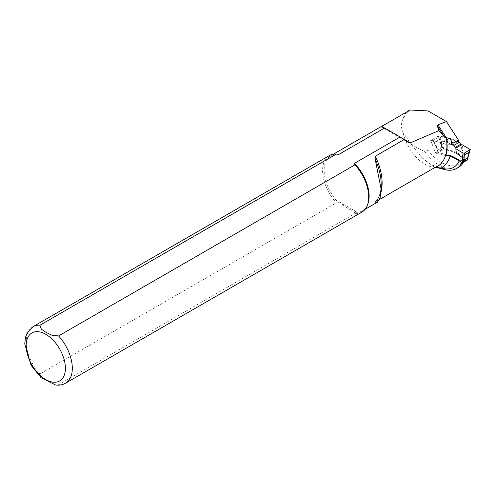<?xml version="1.0" encoding="UTF-8"?>
<svg xmlns="http://www.w3.org/2000/svg" width="495" height="495" viewBox="0 0 495 495"><rect width="100%" height="100%" fill="white"/><g stroke="black" fill="none" stroke-linecap="round" stroke-linejoin="round"><path stroke-width="0.37" stroke-dasharray="2.48 1.86" d="M453.791 145.487A98.35 56.783 -120 0 0 443.26 141.118L448.798 137.919A98.35 56.783 60 0 1 458.172 141.725A1.955 1.132 60 0 1 458.153 141.737A1.955 1.132 60 0 1 457.3 141.706A97.862 56.498 -120 0 0 438.31 135.976L443.297 148.834A75.023 43.319 60 0 1 464.935 157.076L465.009 159.235L462.93 160.436L459.397 160.275M458.642 167.267A38.004 21.941 60 0 1 424.531 151.297L427.989 150.214A35.553 20.53 -120 0 0 464.935 157.076M427.989 150.214L427.989 110.917M462.002 162.564A38.004 21.941 -120 0 0 462.93 160.436M424.531 151.297C419.005 149.113 414.334 146.44 410.516 143.259L421.548 157.262L434.492 167.273L440.241 168.251M465.009 159.235A38.004 21.941 60 0 1 463.586 162.255M377.258 202.294L375.167 202.69L375.29 201.911L379.535 199.46M407.96 111.295A32.132 18.55 -120 0 0 407.744 111.536A32.132 18.55 -120 0 0 406.624 112.996L403.079 118.738C400.938 123.335 400.938 127.933 403.079 132.53L410.516 143.259M435.025 167.421L434.492 167.273M374.975 202.133C378.941 198.594 381.008 192.666 381.169 184.344A46.295 26.73 -120 0 1 375.167 202.69L375.29 201.911A45.342 26.179 -120 0 0 381.101 191.683M355.719 211.353A31.804 18.364 60 0 1 340.183 202.387L355.719 211.353L354.414 212.108A31.804 18.364 -120 0 0 362.544 210.796A31.804 18.364 -120 0 0 367.655 204.652M338.543 154.353A31.804 18.364 -120 0 0 330.74 155.708A31.804 18.364 -120 0 0 338.877 203.142L340.183 202.387M406.624 112.996L409.947 110.008M329.336 155.578A32.62 18.835 -120 0 0 336.34 202.826L338.877 203.142M40.992 377.611L39.94 373.954L336.34 202.826M354.414 212.108L354.952 213.574L58.552 384.695L55.613 384.992M354.952 213.574A32.62 18.835 -120 0 0 361.956 212.083M438.31 135.976L430.7 140.37A97.862 56.498 60 0 1 447.146 144.961M445.686 155.696A75.023 43.319 -120 0 0 435.687 153.227L430.7 140.37M435.687 153.227L443.297 148.834M467.268 160.133L467.15 159.18A74.213 42.848 -120 0 0 444.232 149.669L443.489 148.599L442.153 149.063L442.778 149.966L438.626 152.367L438.001 151.464L437.704 151.736L438.694 152.862A74.213 42.848 60 0 1 447.746 155.17M442.778 149.966L444.232 149.669M461.773 144.899L462.262 148.222L461.835 149.966L468.27 154.613L469.953 149.075M462.262 148.222L462.472 144.899M441.924 142.232L442.332 147.368L440.556 142.405L441.924 142.232A1.634 0.941 -120 0 0 442.146 142.164A1.634 0.941 -120 0 0 442.252 142.084L443.26 141.118M442.332 147.368L436.38 146.86L437.957 151.798M448.798 137.919L447.783 138.885A1.634 0.941 60 0 1 447.678 138.965A1.634 0.941 60 0 1 447.461 139.039L447.87 144.169L441.905 143.668L440.259 136.75L438.898 136.985L433.094 140.568L436.367 146.86L434.338 142.981M469.749 151.767L469.477 151.222M467.15 159.18L467.701 158.647L468.01 159.167M468.511 155.263L468.27 154.613M467.701 158.647L467.565 157.422L467.855 157.818M443.489 148.599L443.353 147.374L441.992 147.652L442.153 149.063L438.001 151.464L437.84 150.053L437.549 150.387M438.898 136.985L440.6 144.057L441.992 147.652L437.84 150.053L436.448 146.458M439.381 139.571L434.369 142.461L433.379 140.172M447.443 142.071L447.202 138.563L440.259 136.75M440.556 142.405L433.36 140.735M436.151 146.805L437.815 150.573M439.393 139.565L440.729 139.293M440.6 144.057L441.905 143.668L443.353 147.374M401.705 137.957L383.829 127.636M403.079 118.738A31.804 18.364 60 0 1 407.032 111.938M435.464 167.174A31.804 18.364 60 0 1 403.079 132.53M32.936 326.706A32.62 18.835 -120 0 0 39.94 373.954M58.552 384.695A32.62 18.835 -120 0 0 65.557 383.204M408.61 142.634L381.063 126.732M457.3 141.706L451.762 144.905M456.316 151.662L455.827 148.339M467.565 157.422L468.258 154.601M447.87 144.169L447.461 139.039M461.835 149.966L461.055 144.682M441.497 145.505L441.243 142.282M447.245 138.977L441.583 142.251M447.783 138.885L442.252 142.084M407.744 111.536L408.059 111.208M421.548 157.262C427.661 163.065 432.952 166.085 437.407 166.32M362.544 210.796L365.174 209.28M330.74 155.708L333.364 154.192M408.765 142.733L381.039 126.732M458.153 141.737L452.616 144.93M456.365 151.99L455.821 148.29M447.678 138.965L442.146 142.164M447.461 142.325L447.189 138.866M438.446 152.825L437.753 151.823M437.691 151.668L437.543 150.356M433.094 140.568L436.163 146.823"/><path stroke-width="0.74" d="M451.508 144.781A48.603 28.06 -120 0 0 451.273 140.766L452.875 143.241A1.955 1.132 60 0 1 452.616 144.93A1.955 1.132 60 0 1 451.762 144.905A97.862 56.498 -120 0 0 451.508 144.781L447.146 144.961A45.361 26.186 60 0 1 445.686 155.696L450.271 155.492A75.023 43.319 60 0 1 459.397 160.275A35.553 20.53 60 0 1 441.187 168.009L434.492 167.273M452.875 143.241L458.413 140.042L446.478 121.591L427.989 110.917L409.947 110.008L408.394 110.861A32.132 18.55 -120 0 0 407.96 111.295M458.413 140.042A1.955 1.132 60 0 1 458.172 141.725A98.35 56.783 60 0 1 459.323 142.294L460.666 144.231A1.634 0.941 -120 0 0 461.055 144.682L462.472 144.899L470.244 149.552L464.44 153.066L463.054 153.06L462.169 161.846L461.612 162.379L463.116 162.527L467.466 159.941M446.478 121.591L437.896 124.82L437.295 125.854L438.923 130.587L410.256 142.894L408.61 142.634L400.139 136.967L384.609 127.995L381.063 126.732L408.084 111.183M437.648 167.78L443.285 169.179A38.004 21.941 -120 0 0 456.563 168.467A38.004 21.941 -120 0 0 462.002 162.564M463.586 162.255A38.004 21.941 60 0 1 458.642 167.267L456.563 168.467M379.535 199.46L435.464 167.174L437.24 166.518L436.534 167.725M438.923 130.587L444.85 137.536L446.348 137.888L437.896 124.82M451.273 140.766C449.986 138.656 448.34 137.69 446.348 137.888M404.186 139.547L375.29 156.228L375.167 159.074L381.169 189.288L380.104 197.932L377.258 202.294L365.174 209.28M450.271 155.492A48.603 28.06 -120 0 1 441.187 168.009L443.285 169.179M384.609 127.995L338.877 154.397L336.34 154.087L39.94 325.209L41.308 329.144L46.128 332.386L51.709 335.152L58.552 335.957A32.62 18.835 -120 0 1 65.557 383.204L361.956 212.083A32.62 18.835 -120 0 0 367.191 205.778L367.655 204.652A31.804 18.364 -120 0 0 354.414 163.369L400.139 136.967M338.617 154.36L338.877 154.397A31.804 18.364 -120 0 0 338.617 154.36A31.804 18.364 -120 0 0 338.543 154.353M58.552 335.957L354.952 164.835L354.414 163.369M336.34 154.087A32.62 18.835 -120 0 0 329.336 155.578L32.936 326.706L27.442 332.318L25.493 337.25L24.75 343.932L31.061 365.261L40.992 377.611M65.557 383.204C62.531 384.893 59.221 385.487 55.613 384.992L41.11 377.716M367.191 205.778A32.62 18.835 -120 0 0 354.952 164.835M447.746 155.17A74.213 42.848 60 0 1 461.612 162.379M468.01 159.167L463.586 162.082L462.169 161.846M467.855 157.818L463.425 160.671L462.027 160.621M469.965 149.874L469.489 152.052L464.465 154.954L463.079 154.91M455.827 148.741L456.303 153.165L455.827 148.741L463.054 153.06M456.303 153.165L462.726 157.8L464.1 157.936L464.44 153.066M455.524 147.875A1.634 0.941 60 0 1 455.128 147.43L453.791 145.487L459.323 142.294M469.736 151.817L468.251 155.535L470.244 149.552M467.849 157.948L468.524 155.213M410.256 142.894L401.705 137.957M383.829 127.636L381.608 126.355M437.363 166.456A45.342 26.179 -120 0 0 437.512 166.37A45.342 26.179 -120 0 0 446.273 137.926M381.101 191.683A45.342 26.179 -120 0 0 375.29 156.228M39.94 325.209A32.62 18.835 -120 0 0 32.936 326.706M45.788 334.311A27.726 16.007 -120 0 0 28.809 358.467A27.726 16.007 -120 0 0 62.766 378.075A27.726 16.007 -120 0 0 45.788 334.311M381.169 189.288L381.169 184.344A46.295 26.73 -120 0 0 375.167 159.074M437.295 125.854L444.85 137.536M468.251 155.535L467.577 158.27L467.738 159.681L467.268 160.133M463.116 162.527L463.586 162.082L463.425 160.671L464.1 157.936M461.427 144.862L455.759 148.135M460.666 144.231L455.128 147.43M333.364 154.192L385.246 124.245M467.837 159.613L467.36 160.071M467.862 157.886L468.004 159.099"/></g></svg>
